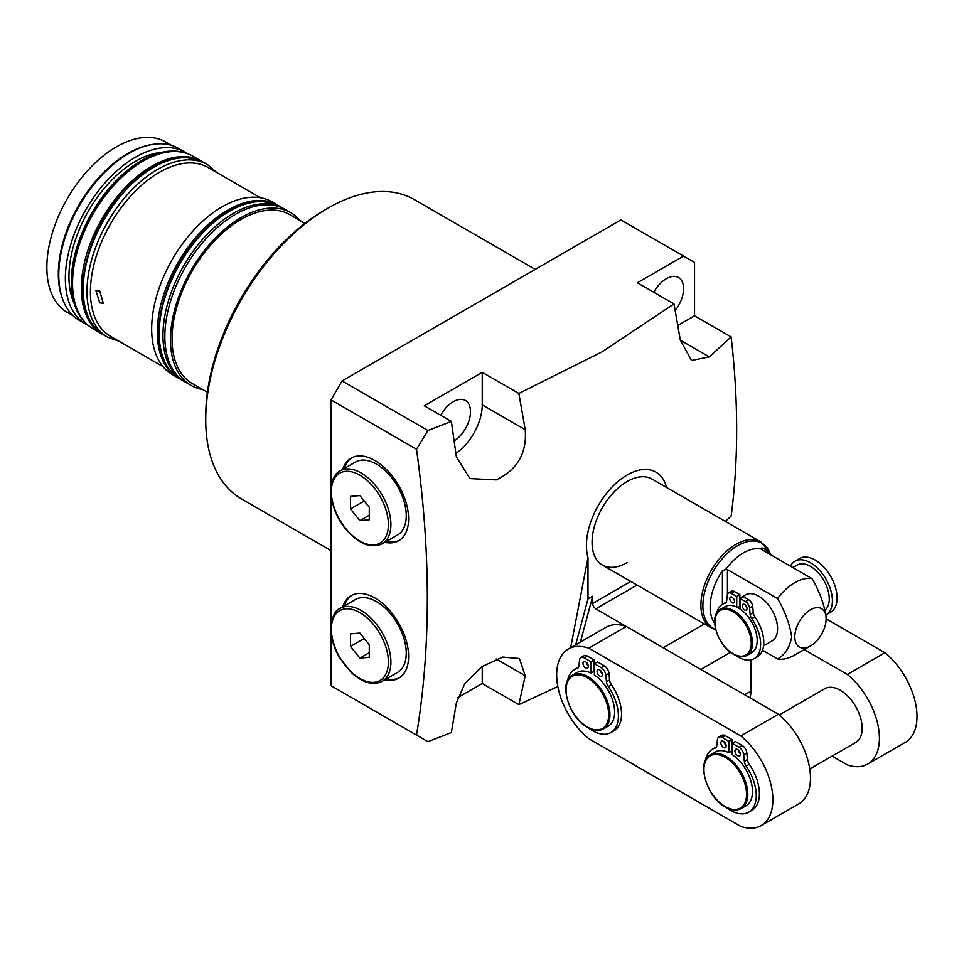 <?xml version="1.0" encoding="UTF-8"?>
<svg xmlns="http://www.w3.org/2000/svg" width="964" height="964" viewBox="0 0 964 964"><rect width="100%" height="100%" fill="white"/><g stroke="black" fill="none" stroke-linecap="round" stroke-linejoin="round"><path stroke-width="1.45" d="M205.73 419.822L205.73 416.195A168.387 97.219 -60 0 1 324.796 209.971L327.929 208.152A172.821 99.774 120 0 0 327.929 208.164A172.821 99.774 120 0 0 205.73 419.822A172.821 99.774 120 0 0 241.518 498.93L331.062 550.625M99.702 302.841L95.942 290.598L99.702 290.899L103.256 303.262L99.702 302.841M202.597 161.795A99.702 57.563 120 0 0 201.681 161.253L192.908 156.18A99.702 57.563 120 0 0 168.218 151.963A99.702 57.563 120 0 0 143.058 161.121A99.702 57.563 120 0 0 77.192 309.601A99.702 57.563 120 0 0 93.207 328.881L101.979 333.942A99.702 57.563 120 0 0 102.919 334.46M201.681 161.253A99.702 57.563 120 0 0 151.83 166.194A99.702 57.563 120 0 0 86.7 254.05A99.702 57.563 120 0 0 101.979 333.942M167.881 151.999A99.256 57.31 120 0 0 167.555 152.047A99.256 57.31 120 0 0 142.515 161.169A99.256 57.31 120 0 0 76.951 308.998A99.256 57.31 120 0 0 77.072 309.299M86.001 323.289A99.256 57.31 -60 0 1 78.47 242.338A99.256 57.31 -60 0 1 141.491 160.578A99.256 57.31 -60 0 1 184.473 152.746M161.434 152.408A94.159 54.37 120 0 0 135.538 161.301A94.159 54.37 120 0 0 74.204 303.515M187.414 153.65A99.256 57.31 120 0 0 185.172 152.228L178.593 148.432A99.256 57.31 120 0 0 153.999 144.226A99.256 57.31 120 0 0 128.959 153.348A99.256 57.31 120 0 0 63.395 301.166A99.256 57.31 120 0 0 79.325 320.349L85.904 324.157A99.256 57.31 120 0 0 88.254 325.386M185.172 152.228A99.256 57.31 120 0 0 135.538 157.144A99.256 57.31 120 0 0 70.697 244.615A99.256 57.31 120 0 0 85.904 324.157M153.999 144.226L152.698 144.395A98.376 56.792 120 0 0 127.875 153.445A98.376 56.792 120 0 0 62.889 299.937L63.395 301.166M171.532 145.371L165.615 141.961A98.376 56.792 120 0 0 116.427 146.829A98.376 56.792 120 0 0 52.152 233.517A98.376 56.792 120 0 0 67.239 312.348L73.156 315.77M278.584 205.669A99.702 57.563 120 0 0 277.668 205.115L272.029 201.862A99.702 57.563 120 0 0 222.178 206.802A99.702 57.563 120 0 0 157.036 294.659A99.702 57.563 120 0 0 172.327 374.55L177.966 377.816A99.702 57.563 120 0 0 178.906 378.334M277.668 205.115A99.702 57.563 120 0 0 227.817 210.056A99.702 57.563 120 0 0 162.687 297.912A99.702 57.563 120 0 0 177.966 377.816M260.473 197.753L208.091 167.507A97.485 56.286 120 0 0 159.349 172.339A97.485 56.286 120 0 0 95.665 258.244A97.485 56.286 120 0 0 110.607 336.364L162.976 366.597M454.189 440.958A24.377 14.074 120 0 0 469.36 419.448A24.377 14.074 120 0 0 465.443 400.518A24.377 14.074 120 0 0 453.261 401.723A24.377 14.074 120 0 0 440.693 415.267M675.174 310.589A24.377 14.074 120 0 0 678.523 277.499A24.377 14.074 120 0 0 666.329 278.704A24.377 14.074 120 0 0 653.761 292.261M666.606 487.495A57.611 33.258 120 0 0 627.166 474.987A57.611 33.258 120 0 0 587.992 557.566L570.652 647.712M518.873 393.469L601.982 351.908L673.981 303.925L637.349 282.777L683.56 256.099L620.9 219.913L342.027 380.925L427.932 430.51L451.357 421.425L424.281 405.796L482.241 372.333L518.873 393.469L525.223 429.703C527.031 453.056 517.367 469.793 496.231 479.903L469.938 478.578L456.37 456.888L451.357 421.425M427.932 430.51L416.508 449.248L331.062 399.915L342.027 380.925M331.062 632.553L331.062 685.753L416.508 735.086C430.932 648.061 430.932 552.782 416.508 449.248M416.508 735.086L427.932 741.678L451.357 732.592L456.37 702.925L464.865 683.609L482.145 666.51L502.714 657.087L519.439 658.533L525.223 675.74L518.873 704.636L482.241 683.488L482.241 666.437M557.819 686.549L518.873 704.636M384.829 679.801A47.634 27.498 -120 0 0 398.747 678.162A47.634 27.498 -120 0 0 406.049 639.988A47.634 27.498 -120 0 0 374.924 598.005A47.634 27.498 -120 0 0 351.113 595.644A47.634 27.498 -120 0 0 342.738 606.886M351.908 595.222A47.634 27.498 -120 0 0 344.305 605.982M342.738 469.396A47.634 27.498 60 0 1 351.113 458.165A47.634 27.498 60 0 1 374.924 460.515A47.634 27.498 60 0 1 406.049 502.497A47.634 27.498 60 0 1 398.747 540.671A47.634 27.498 60 0 1 384.829 542.31M344.305 468.492A47.634 27.498 60 0 1 351.908 457.731M715.722 629.745L711.179 627.841A49.634 28.655 -60 0 1 700.9 605.115A49.634 28.655 -60 0 1 722.566 555.18A49.634 28.655 -60 0 1 760.813 541.876L651.977 479.048A49.634 28.655 120 0 0 627.166 481.506A49.634 28.655 120 0 0 594.74 525.235A49.634 28.655 120 0 0 602.355 565.012A49.634 28.655 120 0 0 627.166 562.554M304.889 223.395L289.718 214.635A97.485 56.286 120 0 0 240.976 219.467A97.485 56.286 120 0 0 177.292 305.371A97.485 56.286 120 0 0 192.234 383.491L207.405 392.252M300.166 220.672A99.702 57.563 120 0 0 290.827 212.719L285.187 209.465A99.702 57.563 120 0 0 235.337 214.406A99.702 57.563 120 0 0 170.206 302.262A99.702 57.563 120 0 0 185.486 382.154L191.125 385.407A99.702 57.563 120 0 0 202.681 389.528M290.827 212.719A99.702 57.563 120 0 0 240.976 217.659A99.702 57.563 120 0 0 175.846 305.516A99.702 57.563 120 0 0 191.125 385.407M399.518 540.189A47.634 27.498 60 0 1 386.395 541.407M386.395 678.897A47.634 27.498 -120 0 0 399.518 677.68M750.932 659.918L750.932 691.176A26.582 15.352 60 0 1 749.859 697.791M580.412 642.072L592.703 596.234L592.703 603.44A4.434 2.555 60 0 0 595.836 608.862L663.196 647.76L704.431 623.949M455.912 453.429A40.994 23.666 120 0 0 482.241 404.892L482.241 372.333M677.8 325.458L694.538 315.794L731.158 336.942L709.311 356.885L691.513 360.476L680.319 340.159L673.981 303.925M592.703 596.234L587.992 598.945L587.992 557.566M725.35 521.404L731.158 516.041C738.484 460.696 738.484 401 731.158 336.942M694.538 315.794L694.538 262.425L683.56 256.099M457.623 697.707L482.241 683.488M587.992 598.945L575.713 644.783M331.062 399.915L331.062 486.989M331.062 495.062L331.062 624.479M535.213 269.39L414.339 199.596A172.821 99.774 120 0 0 327.929 208.152L324.796 209.971M746.992 655.399L751.691 652.688A26.582 15.352 -120 0 0 756.065 632.456A26.582 15.352 -120 0 0 740.063 609.007A26.582 15.352 -120 0 0 738.4 607.959A26.582 15.352 -120 0 0 736.737 607.079A26.582 15.352 -120 0 0 725.109 606.645L720.409 609.356A26.582 15.352 60 0 1 733.7 610.67A26.582 15.352 60 0 1 751.064 634.095A26.582 15.352 60 0 1 746.992 655.399C743.099 657.508 738.52 657.087 733.255 654.134C717.156 645.772 708.082 615.104 720.409 609.356M733.146 598.138A3.326 1.916 -120 0 0 734.255 600.054M732.134 597.282A3.326 1.916 -120 0 0 730.471 597.114A3.326 1.916 -120 0 0 729.965 599.777A3.326 1.916 -120 0 0 732.134 602.705A3.326 1.916 -120 0 0 733.797 602.874A3.326 1.916 -120 0 0 734.303 600.211A3.326 1.916 -120 0 0 732.134 597.282M745.678 605.368A3.326 1.916 -120 0 0 746.787 607.284M744.666 604.524A3.326 1.916 -120 0 0 743.003 604.356A3.326 1.916 -120 0 0 742.497 607.019A3.326 1.916 -120 0 0 744.666 609.947A3.326 1.916 -120 0 0 746.329 610.116A3.326 1.916 -120 0 0 746.835 607.453A3.326 1.916 -120 0 0 744.666 604.524M794.963 561.193L799.662 558.481A31.017 17.906 60 0 1 815.17 560.012A31.017 17.906 60 0 1 835.427 587.353A31.017 17.906 60 0 1 830.679 612.212L826.04 614.887A31.017 17.906 60 0 0 830.715 590.004A31.017 17.906 60 0 0 810.471 562.735A31.017 17.906 60 0 0 794.963 561.193A31.017 17.906 60 0 0 790.432 566.169M763.584 645.832L772.056 640.927A26.582 15.352 -120 0 0 776.141 619.623A26.582 15.352 -120 0 0 758.764 596.198A26.582 15.352 -120 0 0 745.473 594.884L739.87 598.114M792.818 567.543L797.168 565.037A26.582 15.352 60 0 1 810.471 566.35A26.582 15.352 60 0 1 827.377 588.341A26.582 15.352 60 0 1 825.244 610.007M651.977 479.048A49.634 28.655 120 0 0 613.731 492.339A49.634 28.655 120 0 0 592.077 542.286A49.634 28.655 120 0 0 602.355 565.012L711.179 627.841M714.673 623.25A45.284 26.149 -60 0 1 710.143 606.91A45.284 26.149 -60 0 1 722.422 570.712L725.735 569.35A44.308 25.582 -60 0 1 760.958 549.01L761.897 547.913A45.284 26.149 -60 0 1 770.308 554.553M832.089 756.113L847.32 764.91A56.502 32.619 -120 0 0 867.696 764.078L905.304 742.364A56.502 32.619 -120 0 0 915.294 702.166A56.502 32.619 -120 0 0 884.928 652.749L826.136 618.816A22.16 12.797 120 0 0 810.471 609.766A22.16 12.797 120 0 0 794.806 636.903A22.16 12.797 120 0 0 810.471 645.952A22.16 12.797 120 0 0 826.136 618.816L826.136 617.008C824.232 604.308 819.533 591.522 812.037 578.641A44.308 25.582 -60 0 0 777.562 598.548C785.058 611.417 789.757 624.202 791.673 636.903C789.745 647.422 785.045 654.785 777.562 658.978L762.524 650.29M737.581 607.501L739.87 606.175L739.87 605.272A26.582 15.352 60 0 1 740.063 605.368M725.735 569.35L727.434 569.604L777.562 598.548M761.897 549.697L760.958 549.01L761.897 547.913L761.897 549.697L812.037 578.641M810.471 645.952L794.806 654.99A44.308 25.582 -60 0 1 777.562 658.978M736.737 607.079L736.737 596.499L731.29 593.354A5.76 3.326 -120 0 0 728.41 593.077A5.76 3.326 -120 0 0 727.242 595.198L726.651 600.897A5.76 3.326 60 0 1 725.482 603.018A5.76 3.326 60 0 1 725.049 603.199A31.463 18.159 -120 0 0 722.675 604.211A31.463 18.159 -120 0 0 716.758 613.044M735.556 655.303A31.463 18.159 -120 0 0 754.125 658.701A31.463 18.159 -120 0 0 751.751 618.623A5.76 3.326 60 0 1 750.149 614.466L749.558 608.079A5.76 3.326 -120 0 0 745.509 601.572L740.063 598.427L740.063 609.007M754.125 658.701L757.258 656.894A31.463 18.159 -120 0 0 754.884 616.815A5.76 3.326 60 0 1 753.282 612.658L752.691 606.272A5.76 3.326 -120 0 0 748.642 599.765L743.196 596.62L740.063 598.427M726.302 602.139A31.463 18.159 -120 0 0 725.808 602.404L722.675 604.211M739.87 605.272L739.87 594.692L734.423 591.547A5.76 3.326 -120 0 0 731.543 591.269L728.41 593.077M736.737 596.499L739.87 594.692M724.036 741.738A3.772 2.169 -120 0 0 726.133 745.353M723.518 741.376A3.772 2.169 -120 0 0 721.638 741.183A3.772 2.169 -120 0 0 721.06 744.208A3.772 2.169 -120 0 0 723.518 747.522A3.772 2.169 -120 0 0 725.398 747.715A3.772 2.169 -120 0 0 725.976 744.69A3.772 2.169 -120 0 0 723.518 741.376M738.135 749.871A3.772 2.169 -120 0 0 740.231 753.499M737.617 749.51A3.772 2.169 -120 0 0 735.737 749.329A3.772 2.169 -120 0 0 735.158 752.342A3.772 2.169 -120 0 0 737.617 755.668A3.772 2.169 -120 0 0 739.496 755.848A3.772 2.169 -120 0 0 740.075 752.836A3.772 2.169 -120 0 0 737.617 749.51M809.772 769.007L855.743 742.461A31.017 17.906 -120 0 0 860.503 717.602A31.017 17.906 -120 0 0 840.234 690.272A31.017 17.906 -120 0 0 824.726 688.73L779.261 714.975M586.172 662.135A3.772 2.169 -120 0 0 588.257 665.763M585.642 661.774A3.772 2.169 -120 0 0 583.762 661.593A3.772 2.169 -120 0 0 583.184 664.606A3.772 2.169 -120 0 0 585.642 667.932A3.772 2.169 -120 0 0 587.534 668.112A3.772 2.169 -120 0 0 588.112 665.1A3.772 2.169 -120 0 0 585.642 661.774M600.271 670.281A3.772 2.169 -120 0 0 602.355 673.896M599.753 669.92A3.772 2.169 -120 0 0 597.861 669.727A3.772 2.169 -120 0 0 597.282 672.751A3.772 2.169 -120 0 0 599.753 676.065A3.772 2.169 -120 0 0 601.632 676.258A3.772 2.169 -120 0 0 602.211 673.234A3.772 2.169 -120 0 0 599.753 669.92M588.353 727.844A36.331 20.979 -120 0 0 610.863 732.58A36.331 20.979 -120 0 0 608.272 686.501A6.652 3.832 60 0 1 606.452 681.753L605.838 675.174A6.652 3.832 -120 0 0 601.174 667.666L594.366 663.738L594.366 675.017A31.017 17.906 60 0 1 613.261 702.394A31.017 17.906 60 0 1 608.212 726.181L603.512 728.892C598.981 731.339 593.667 730.833 587.558 727.398C568.784 717.662 558.156 681.873 572.483 675.161A31.017 17.906 60 0 1 587.992 676.704A31.017 17.906 60 0 1 608.26 704.033A31.017 17.906 60 0 1 603.512 728.892M726.229 807.446A36.331 20.979 -120 0 0 748.739 812.17A36.331 20.979 -120 0 0 746.136 766.103A6.652 3.832 60 0 1 744.316 761.343L743.714 754.776A6.652 3.832 -120 0 0 739.039 747.257L732.23 743.328L732.23 754.619A31.017 17.906 60 0 1 751.137 781.985A31.017 17.906 60 0 1 746.076 805.771L741.376 808.483C736.858 810.929 731.531 810.435 725.422 807.001C706.66 797.252 696.02 761.476 710.36 754.764A31.017 17.906 60 0 1 725.868 756.294A31.017 17.906 60 0 1 746.136 783.636A31.017 17.906 60 0 1 741.376 808.483M740.786 826.425A56.502 32.619 -120 0 0 761.162 825.582A56.502 32.619 -120 0 0 771.164 785.383A56.502 32.619 -120 0 0 740.786 735.966L588.739 648.182A56.502 32.619 -120 0 0 568.362 649.025A56.502 32.619 -120 0 0 558.373 689.224A56.502 32.619 -120 0 0 588.739 738.641L740.786 826.425M610.863 732.58L613.996 730.772A36.331 20.979 -120 0 0 611.405 684.693A6.652 3.832 60 0 1 609.585 679.945L608.971 673.366A6.652 3.832 -120 0 0 604.308 665.859L597.499 661.919L594.366 663.738M578.484 667.401A36.331 20.979 -120 0 0 577.665 667.835L574.532 669.643A36.331 20.979 -120 0 0 567.459 680.994M594.366 671.39A31.017 17.906 -120 0 0 594.161 671.293L594.161 660.003L587.353 656.074A6.652 3.832 -120 0 0 584.039 655.737L580.906 657.556A6.652 3.832 -120 0 0 579.557 660.003L578.942 665.871A6.652 3.832 60 0 1 577.593 668.317A6.652 3.832 60 0 1 577.123 668.522A36.331 20.979 -120 0 0 574.532 669.643M748.739 812.17L751.872 810.363A36.331 20.979 -120 0 0 749.281 764.295A6.652 3.832 60 0 1 747.449 759.536L746.847 752.968A6.652 3.832 -120 0 0 742.172 745.449L735.363 741.521L732.23 743.328M716.348 746.992A36.331 20.979 -120 0 0 715.529 747.425L712.396 749.233A36.331 20.979 -120 0 0 705.323 760.584M732.23 750.98A31.017 17.906 -120 0 0 732.038 750.884L732.038 739.593L725.229 735.665A6.652 3.832 -120 0 0 721.903 735.339L718.77 737.147A6.652 3.832 -120 0 0 717.421 739.593L716.806 745.461A6.652 3.832 60 0 1 715.469 747.919A6.652 3.832 60 0 1 714.987 748.124A36.331 20.979 -120 0 0 712.396 749.233M710.36 754.764L715.059 752.053A31.017 17.906 60 0 1 728.904 752.691L732.038 750.884M572.483 675.161L577.183 672.45A31.017 17.906 60 0 1 591.028 673.101L594.161 671.293M761.162 825.582L798.77 803.868A56.502 32.619 -120 0 0 808.76 763.669A56.502 32.619 -120 0 0 778.394 714.264L626.347 626.48A56.502 32.619 -120 0 0 605.97 627.323L568.362 649.025M740.786 735.966L778.394 714.264M588.739 648.182L626.347 626.48M867.696 764.078A56.502 32.619 -120 0 0 877.698 723.88A56.502 32.619 -120 0 0 847.32 674.463L884.928 652.749M847.32 674.463L804.205 649.567M591.028 673.101L591.028 661.81L584.22 657.882A6.652 3.832 -120 0 0 580.906 657.556M591.028 661.81L594.161 660.003M728.904 752.691L728.904 741.412L722.096 737.472A6.652 3.832 -120 0 0 718.77 737.147M728.904 741.412L732.038 739.593M391.384 477.337A42.103 24.305 -120 0 0 355.451 462.057L340.087 470.914A42.103 24.305 60 0 1 376.02 486.193A42.103 24.305 60 0 1 382.19 543.829L397.542 534.972A42.103 24.305 -120 0 0 391.384 477.337M350.486 496.4L350.486 508.932L359.885 520.632L369.284 519.789L369.284 507.257L359.885 495.568L350.486 496.4M364.247 500.991L350.486 508.932M369.284 515.198L359.885 520.632M382.19 681.319L397.542 672.45A42.103 24.305 -120 0 0 406.266 653.182A42.103 24.305 -120 0 0 387.889 610.814A42.103 24.305 -120 0 0 355.451 599.536L340.087 608.404A42.103 24.305 60 0 1 372.538 619.683A42.103 24.305 60 0 1 390.914 662.051A42.103 24.305 60 0 1 382.19 681.319C372.911 685.79 362.584 682.837 351.221 672.486L339.521 657.532C333.869 647.615 330.977 637.903 330.857 628.395C331.881 616.972 334.966 610.308 340.087 608.404M359.885 658.123L369.284 657.279L369.284 644.747L359.885 633.047L350.486 633.89L350.486 646.422L359.885 658.123L369.284 652.688M364.247 638.481L350.486 646.422M203.561 162.338A99.702 57.563 120 0 0 153.71 167.278A99.702 57.563 120 0 0 88.58 255.135A99.702 57.563 120 0 0 103.859 335.026C57.647 312.794 92.399 198.391 152.384 167.146C164.338 160.265 175.713 157.048 186.546 157.481L203.561 162.338L207.32 164.507A99.702 57.563 120 0 0 157.469 169.447A99.702 57.563 120 0 0 92.339 257.304A99.702 57.563 120 0 0 107.619 337.195L119.452 341.473M279.548 206.2A99.702 57.563 120 0 0 229.697 211.14A99.702 57.563 120 0 0 164.567 299.009A99.702 57.563 120 0 0 179.846 378.9C133.635 356.656 168.387 242.253 228.372 211.008C240.313 204.139 251.7 200.922 262.521 201.356L279.548 206.2L283.308 208.381A99.702 57.563 120 0 0 233.457 213.309A99.702 57.563 120 0 0 168.326 301.178A99.702 57.563 120 0 0 183.606 381.069L184.57 381.599M730.507 652.315L700.804 669.462M744.666 694.791L750.932 691.176M595.836 608.862L637.071 585.052M592.703 603.44L630.805 581.437M525.223 675.74L496.231 659.002M525.223 429.703L482.241 404.892M709.311 356.885L680.319 340.159M733.074 653.725A25.703 14.834 -120 0 0 751.245 643.229A25.703 14.834 -120 0 0 733.074 611.754A25.703 14.834 -120 0 0 714.902 622.25A25.703 14.834 -120 0 0 733.074 653.725M770.79 554.83L769.947 552.782A49.031 28.305 120 0 0 731.266 550.022A49.031 28.305 120 0 0 702.889 605.778A49.031 28.305 120 0 0 715.637 629.444M727.434 569.604L727.434 594.318M722.422 604.368L722.422 570.712M751.751 618.623L754.884 616.815M750.149 614.466L753.282 612.658M749.558 608.079L752.691 606.272M745.509 601.572L748.642 599.765M731.29 593.354L734.423 591.547M725.049 603.199L725.856 602.741M725.241 806.591A30.137 17.4 -120 0 0 746.546 794.288A30.137 17.4 -120 0 0 725.241 757.379A30.137 17.4 -120 0 0 703.937 769.682A30.137 17.4 -120 0 0 725.241 806.591M587.365 726.989A30.137 17.4 -120 0 0 608.682 714.698A30.137 17.4 -120 0 0 587.365 677.788A30.137 17.4 -120 0 0 566.061 690.091A30.137 17.4 -120 0 0 587.365 726.989M584.22 657.882L587.353 656.074M577.123 668.522L578.014 668.004M608.272 686.501L611.405 684.693M606.452 681.753L609.585 679.945M605.838 675.174L608.971 673.366M601.174 667.666L604.308 665.859M722.096 737.472L725.229 735.665M714.987 748.124L715.878 747.606M746.136 766.103L749.281 764.295M744.316 761.343L747.449 759.536M743.714 754.776L746.847 752.968M739.039 747.257L742.172 745.449M374.14 487.82A40.319 23.281 -120 0 0 335.195 477.373A40.319 23.281 -120 0 0 345.63 528.38A40.319 23.281 -120 0 0 384.576 538.816A40.319 23.281 -120 0 0 374.14 487.82M331.375 629.118A40.319 23.281 -120 0 0 359.885 678.511A40.319 23.281 -120 0 0 388.396 662.051A40.319 23.281 -120 0 0 359.885 612.658A40.319 23.281 -120 0 0 331.375 629.118M76.951 308.998L77.192 309.601M103.859 335.026L107.619 337.195M179.846 378.9L183.606 381.069M284.247 208.947L283.308 208.381M216.936 172.616L207.32 164.507M167.555 152.047L168.218 151.963M769.947 552.782L760.813 541.876M340.087 470.914C325.543 478.493 329.073 509.1 345.498 528.766C358.391 543.841 370.622 548.865 382.19 543.829"/></g></svg>
